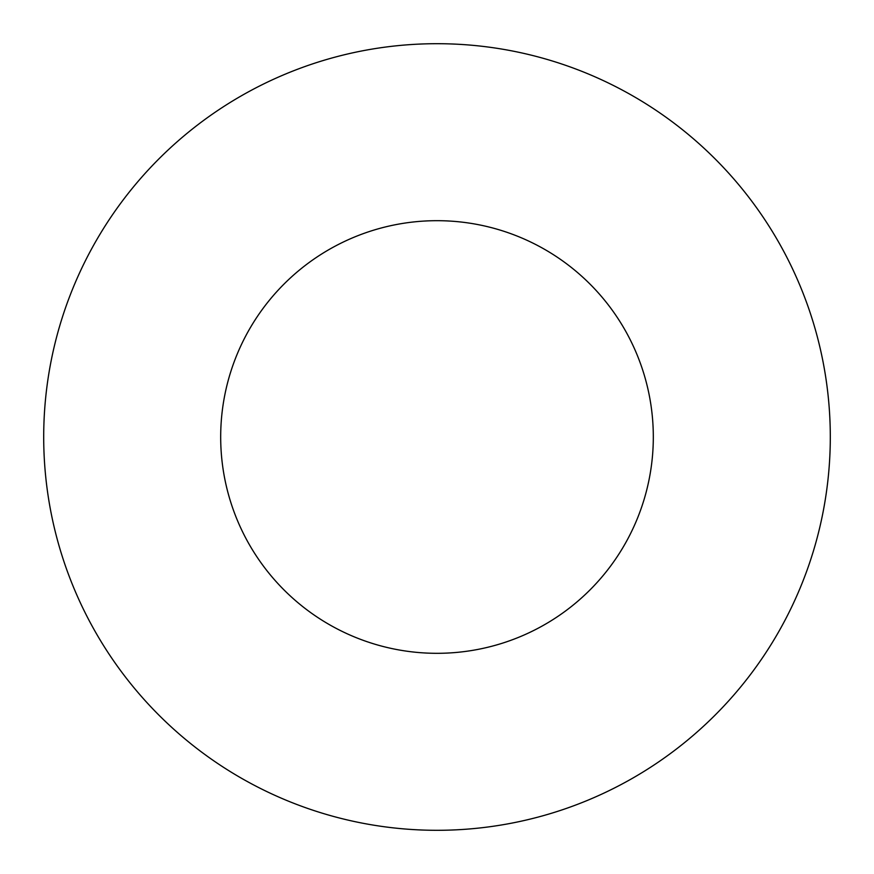 <?xml version="1.0" encoding="UTF-8"?>
<svg xmlns="http://www.w3.org/2000/svg" width="874" height="874" viewBox="0 0 874 874"><rect width="100%" height="100%" fill="white"/><g stroke="black" fill="none" stroke-linecap="round" stroke-linejoin="round"><path stroke-width="1.31" d="M653.315 437A216.315 216.315 0 0 0 437 220.685A216.315 216.315 0 0 0 220.685 437A216.315 216.315 0 0 0 437 653.315A216.315 216.315 0 0 0 653.315 437M830.3 437A393.3 393.3 0 0 0 437 43.7A393.3 393.3 0 0 0 43.7 437A393.3 393.3 0 0 0 437 830.3A393.3 393.3 0 0 0 830.3 437"/></g></svg>

